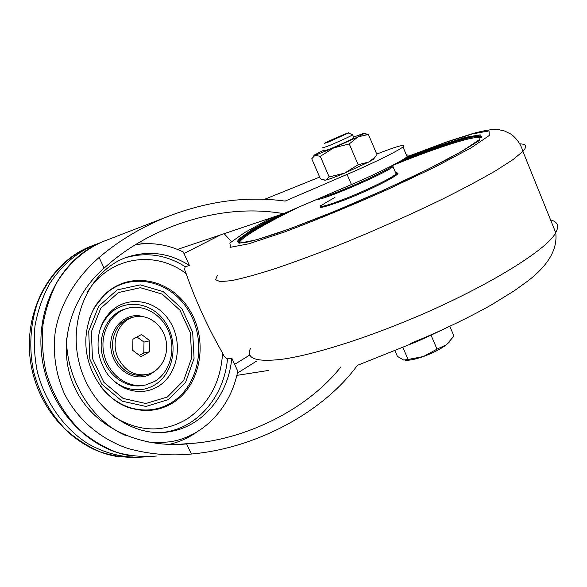 <?xml version="1.0" encoding="UTF-8"?>
<svg xmlns="http://www.w3.org/2000/svg" width="587" height="587" viewBox="0 0 587 587"><rect width="100%" height="100%" fill="white"/><g stroke="black" fill="none" stroke-linecap="round" stroke-linejoin="round"><path stroke-width="0.88" d="M106.57 317.384L106.313 316.826M119.205 385.285L119.836 385.013M119.036 385.175L118.611 384.28M118.501 384.823L118.09 383.949M116.945 383.722L116.571 382.922M116.373 383.289L116.006 382.519M103.73 321.522L103.547 321.133M103.936 321.184L103.745 320.788M105.902 318.264L105.653 317.743M106.122 317.971L105.873 317.435M320.282 156.34L314.97 155.32L333.724 147.865L357.96 136.866L349.272 143.932L333.724 147.865L320.282 156.34L329.182 176.929L344.591 173.143L358.165 164.734L368.687 162.041L373.376 159.37L374.036 158.167M349.272 143.932L358.165 164.734M324.626 180.187L325.697 180.106C328.889 179.387 335.184 177.061 344.591 173.143L368.687 162.041L374.822 157.404L377.081 154.902L368.416 134.474L357.96 136.866L363.771 133.733L368.416 134.474M353.631 137.123L362.502 133.763L363.771 133.733M323.496 150.36L314.727 154.799C313.509 155.54 313.59 155.716 314.97 155.32L311.726 158.776L320.399 178.786L322.19 179.615L325.697 180.106L329.182 176.929M431.159 335.485L437.007 349.155L446.48 344.708L449.936 341.458M402.785 347.211L408.09 359.479L423.418 356.514L437.007 349.155M405.125 360.301C409.3 360.572 415.398 359.303 423.418 356.514C432.957 353.014 440.639 349.082 446.48 344.708L453.949 336.065L449.847 326.394M394.809 350.402L397.392 356.36L403.592 360.029L408.09 359.479M322.432 147.895L327.179 146.405C335.375 143.147 350.879 136.125 352.67 134.878L352.457 134.68M327.928 142.267L348.385 133.014C351.488 131.077 327.15 141.592 324.207 143.448L327.928 142.267M323.767 150.976L328.529 149.538C336.733 146.302 352.222 139.28 353.998 137.989L353.895 137.74M363.984 133.52L367.726 134.218M231.131 241.286L224.175 233.677M186.629 443.948L191.369 454.044C169.995 456.114 148.834 454.25 127.878 448.446C100.612 439.157 77.689 419.786 64.555 394.016C55.64 374.176 52.456 352.083 55.449 330.393C60.916 301.41 77.763 276.059 99.115 257.495L104.112 268.134C71.02 296.494 55.119 347.621 75.187 388.572C94.705 429.919 143.162 448.035 186.629 443.948L198.92 442.789C253.078 436.368 309.679 406.688 340.966 366.78M191.369 454.044L195.42 453.626C257.605 447.052 323.32 412.096 357.373 365.371L418.582 340.893L443.559 329.314M376.737 154.088L377.037 153.97C397.487 146.031 406.138 143.676 402.976 146.904C398.654 150.632 373.552 163.047 347.064 174.42L285.121 201.099C246.988 195.911 207.974 201.018 168.073 216.427C141.944 226.839 118.963 240.531 99.115 257.495M121.318 403.973L120.328 403.863M98.675 301.175L99.166 300.882M177.516 249.416L283.616 213.624C248.36 207.644 211.848 211.672 174.075 225.716C147.095 236.135 123.776 250.275 104.112 268.134M283.616 213.624L351.415 184.553C377.889 173.238 402.88 160.677 407.107 156.714C408.581 155.401 408.347 154.836 406.395 155.027M113.386 416.469C139.046 432.223 163.707 433.008 187.363 418.817C209.075 403.739 220.815 381.829 222.568 353.095C207.527 326.71 195.398 300.243 186.189 273.689C184.612 270.68 184.333 268.369 185.338 266.762L189.447 265.485L183.269 251.977C167.867 244.478 151.886 242.064 135.326 244.735M222.568 353.095C223.772 356.126 225.415 358.048 227.507 358.862L231.784 358.092L237.779 371.204C230.779 407.048 204.034 436.618 169.995 441.791L159.143 442.701L148.107 442.004M236.84 375.387L268.208 370.492M99.232 243.157L94.118 245.006C75.95 252.982 61.004 266.087 49.271 284.313C42.491 297.073 37.737 310.919 35 325.851C33.532 341.12 34.31 356.412 37.319 371.718C45.155 401.919 63.66 428.04 87.544 443.464C105.851 454.008 125.787 458.52 145.143 456.884M108.734 375.687C113.386 381.132 118.809 385.065 125.016 387.479C135.421 391.206 145.231 390.421 154.454 385.109C174.104 373.567 179.072 342.28 165.101 321.962C151.549 301.278 122.573 297.844 107.216 316.591L102.93 322.931L99.819 330.165M126.682 308.564L124.811 309.085C108.052 314.126 97.435 335.287 102.343 355.245C107.047 375.254 126.058 388.939 143.191 385.395M154.733 381.389C169.812 372.488 176.027 350.468 169.034 332.44C162.21 314.346 143.257 303.332 126.638 308.579C109.718 313.663 99.086 335.177 104.251 355.289C109.204 375.46 128.626 388.954 145.811 384.933L154.733 381.389M66.5 338.002C66.294 379.576 91.609 420.563 125.302 435.341M155.262 443.134L161.249 442.649M189.447 265.485C169.261 252.74 148.181 250.069 126.205 257.473C90.339 270.196 67.666 317.838 79.208 362.979C90.369 408.222 132.611 438.496 169.951 431.628C203.432 426.25 228.622 394.449 231.784 358.092M319.658 177.076L264.818 199.206M122.001 404.318L121.083 404.267M99.174 300.529L99.643 300.28M156.23 244.067L138.495 242.827M169.856 444.264C179.615 441.901 188.603 437.829 196.821 432.032M136.969 337.004L143.998 342.067L143.793 353.007L149.641 351.789L149.839 340.768L141.533 334.48L132.926 339.242L132.699 350.388L141.115 356.647L149.641 351.789M139.383 355.362L143.793 353.007M143.998 342.067L149.839 340.768M118.317 358.459C110.275 342.485 118.126 321.162 133.036 317.259C146.581 313.098 161.924 323.562 165.688 339.037C169.68 354.453 161.198 371.285 147.396 374.418C134.966 376.436 125.273 371.109 118.317 358.459M145.011 374.844L144.769 374.888C132.361 376.898 122.69 371.593 115.756 358.987C107.729 343.079 115.58 321.83 130.461 317.934L132.024 317.523M320.81 197.672C334.883 194.664 393.004 168.476 392.52 165.387M317.185 199.228C320.487 201.466 387.545 172.629 392.997 166.576L392.938 165.307M320.524 205.223C318.609 208.246 328.786 205.296 351.07 196.374C371.527 187.95 392.688 177.377 396.122 173.957C397.135 172.974 396.937 172.512 395.543 172.585M217.395 275.171L215.634 279.713L220.154 281.65L231.344 280.659C242.108 278.495 256.181 274.665 273.571 269.162C292.664 262.727 313.854 254.941 337.158 245.799C373.904 230.926 409.124 215.304 442.825 198.942C463.583 188.552 481.34 179.064 496.096 170.494L513.089 159.547L522.9 151.395C527.302 146.471 526.334 143.969 519.987 143.896M271.465 217.726L244.61 232.584L229.862 243.04L230.566 247.266L248.822 243.796L284.196 232.107C315.454 220.352 349.39 206.397 386.004 190.239L434.989 167.09L471.031 147.895L489.294 135.48L489.022 130.93L472.572 133.873L443.801 143.037L406.952 156.846M550.577 219.927C557.672 221.725 559.389 225.966 555.728 232.657C546.996 250.832 477.48 292.664 399.468 323.782C353.095 342.441 309.598 355.348 282.773 359.178C256.321 362.37 245.579 358.708 250.546 348.201M334.95 197.503C311.968 209.992 315.762 210.594 346.33 199.309C376.282 187.436 406.527 171.221 395.763 173.099M285.414 212.854C261.34 225.056 246.158 234.081 239.87 239.922L238.168 242.915M481.67 137.241C479.762 132.816 442.613 144.578 398.331 162.283M298.702 207.152C263.923 224.146 238.85 238.894 239.247 243.179M481.017 138.106C477.62 134.24 438.364 146.941 392.967 165.307M276.712 215.957L251.794 229.774L238.351 239.408L239.357 243.179L256.592 239.812L289.464 228.915L334.084 211.533L383.37 190.305L428.664 168.931L462.321 151.079L479.799 139.361L480.203 134.856L465.462 137.321L439.003 145.671L404.751 158.461M281.958 214.189C259.681 225.591 245.601 234.052 239.701 239.547L238.205 242.923M481.575 137.387C482.272 131.73 445.526 143.103 400.738 160.919M237.368 373.134L256.622 361.071M234.653 364.358L249.835 354.974M104.369 241.044L102.622 241.719C84.183 249.827 69.046 263.211 57.225 281.877C50.409 294.945 45.676 309.114 43.027 324.391C41.677 340.005 42.616 355.627 45.852 371.233C52.544 394.633 64.064 414.407 80.404 430.564C91.733 440.111 103.921 447.389 116.945 452.408C130.189 456.026 143.36 457.236 156.45 456.04M418.326 340.313L418.582 340.893M347.064 174.42L351.415 184.553M92.21 245.748L90.479 246.415C66.911 256.394 47.261 277.123 36.988 304.367C30.223 325.286 28.946 348.37 33.452 370.947C39.366 393.635 50.005 413.065 65.37 429.251C76.083 438.9 87.69 446.443 100.201 451.88C112.975 456.004 125.787 457.838 138.635 457.39M172.637 402.998C201.084 385.52 208.634 340.717 189.689 310.097C171.316 279.038 129.932 269.939 104.669 294.571L96.393 304.382C91.462 311.271 85.328 328.082 85.849 343.035C86.194 374.932 109.549 404.201 133.374 408.816C147.506 412.235 160.589 410.291 172.637 402.998M100.362 386.18C109.248 397.568 119.997 404.964 132.611 408.376C146.611 411.758 159.576 409.843 171.514 402.623C199.719 385.321 207.211 340.937 188.434 310.604C170.23 279.838 129.213 270.856 104.192 295.254C97.457 301.843 92.445 309.943 89.173 319.577M168.594 399.556L185.617 382.32L194.077 358.363L192.668 332.191L181.75 308.513L163.201 291.622L140.256 284.849L117.173 289.905L98.631 306.311L88.718 331.083L89.833 359.09L101.845 384.243L122.045 401.141L145.965 406.453L168.594 399.556M167.39 396.988L183.636 380.589L191.714 357.754L190.386 332.785L179.967 310.2L162.261 294.116L140.388 287.696L118.42 292.561L100.795 308.204L91.389 331.772L92.453 358.4L103.87 382.328L123.072 398.419L145.825 403.511L167.39 396.988M157.903 386.562C178.514 374.389 183.68 341.524 169.027 320.157C154.821 298.416 124.393 294.733 108.228 314.434C100.223 323.914 96.943 336.072 98.389 350.916C99.614 358.987 102.395 366.325 106.724 372.928C110.114 378.263 118.809 386.114 126.975 389.086C137.916 393.004 148.225 392.16 157.903 386.562M142.729 316.54C125.361 311.374 107.861 329.094 111.082 349.735C113.819 370.434 135.854 383.223 151.153 373.765L154.535 371.38M185.338 266.762C166.334 254.758 146.361 251.764 125.413 257.774M162.988 432.428L165.783 432.017C199.169 426.668 224.315 395.029 227.507 358.862M186.189 273.689C155.188 249.607 108.639 256.365 86.92 292.84M183.966 253.511L220.492 234.917M395.77 173.128C397.531 172.967 397.949 173.224 397.01 173.899L396.122 173.957L392.997 166.576L392.908 165.189M410.166 343.622C439.392 331.736 466.43 318.851 491.275 304.983L514.388 290.726L528.256 280.681C543.892 268.538 558.142 252.307 555.728 232.657L522.9 151.395C519.788 140.19 511.204 134.012 510.184 133.748L504.534 131.018L497.387 129.338C491.642 129.279 483.659 130.622 473.438 133.344L447.514 141.614L407.099 156.714M479.315 140.498L474.113 143.764C466.621 148.636 455.894 154.777 441.916 162.188C411.692 177.78 368.834 197.32 329.19 213.529C309.877 221.27 292.553 227.844 277.211 233.252C263.46 237.838 252.777 240.941 245.168 242.556C239.415 243.304 236.972 242.71 237.83 240.787L239.701 239.547L239.87 239.922L238.843 243.055M373.376 159.37L374.822 157.404M348.385 133.014L352.772 134.805M352.67 134.878L353.998 137.989M132.457 456.04C87.896 450.104 48.875 408.09 42.029 357.975C35.007 307.955 61.253 258.06 102.622 241.719L168.073 216.427M402.976 146.904L407.107 156.714M94.118 245.006L90.479 246.415C49.579 262.543 23.509 311.66 30.429 360.822C37.164 410.071 75.804 451.249 119.873 456.899M113.629 399.182C119.535 403.489 125.867 406.556 132.611 408.376L133.374 408.816M95.263 306.517L104.669 294.571M125.016 387.479L126.975 389.086M107.216 316.591L108.228 314.434M124.811 309.085L126.638 308.579M162.922 432.436L169.951 431.628M179.277 444.278L198.92 442.789M133.036 317.259L130.461 317.934"/></g></svg>

